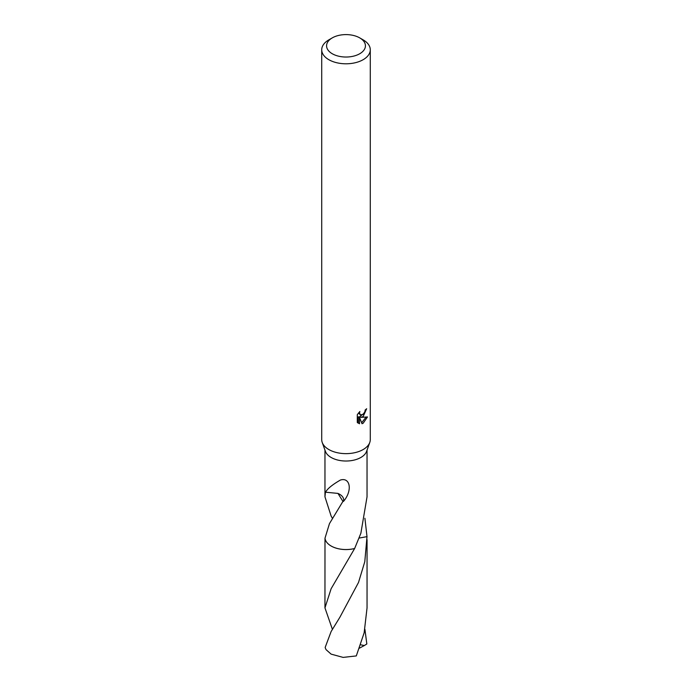 <?xml version="1.0" encoding="UTF-8"?>
<svg xmlns="http://www.w3.org/2000/svg" width="692" height="692" viewBox="0 0 692 692"><rect width="100%" height="100%" fill="white"/><g stroke="black" fill="none" stroke-linecap="round" stroke-linejoin="round"><path stroke-width="1.04" d="M359.736 37.887L363.17 39.868A24.281 14.013 180 0 1 370.281 49.781L370.281 439.619A24.281 14.013 180 0 1 369.779 442.456A24.281 14.013 180 0 1 363.17 449.532A24.281 14.013 180 0 1 339.037 453.052A24.281 14.013 180 0 1 322.221 442.456A24.281 14.013 180 0 1 321.719 439.619L321.719 49.781A24.281 14.013 180 0 1 328.83 39.868L332.264 37.887A19.419 11.21 180 0 1 359.736 37.887A19.419 11.21 180 0 1 359.736 53.742A19.419 11.21 180 0 1 332.264 53.742A19.419 11.21 180 0 1 332.264 37.887L328.83 39.868M369.779 442.456L366.604 451.322A21.037 12.145 180 0 1 360.878 457.464A21.037 12.145 180 0 1 339.962 460.509A21.037 12.145 180 0 1 325.396 451.322L322.221 442.456M362.028 423.72L359.511 417.44L359.511 423.772L357.288 422.475L357.288 414.655L359.849 411.489L359.503 413.046L360.437 414.897L363.17 414.396L364.918 411.593L365.177 409.967A24.281 14.013 0 0 0 366.656 408.738L363.17 416.498L360.843 417.371L367.495 416.947L363.17 423.236L362.02 423.72M370.281 49.781A24.281 14.013 180 0 1 363.17 59.685A24.281 14.013 180 0 1 336.71 62.73A24.281 14.013 180 0 1 321.719 49.781M332.385 518.273L331.122 516.05L324.963 496.847L325.448 491.943A21.037 12.145 0 0 0 325.551 492.202L337.955 493.405L342.938 501.389L329.461 523.619L324.998 538.177A21.037 12.145 180 0 0 354.659 548.471L360.878 533.229L367.037 496.847L367.037 450.111M325.543 492.22C327.333 488.794 332.29 484.737 340.403 480.049C350.195 476.944 352.782 490.602 343.457 501.432A21.037 12.145 180 0 1 342.938 501.389M364.191 413.202L359.684 416.705L360.843 417.371M365.108 410.788L365.307 409.872M360.445 414.897L358.421 413.055M357.773 422.916L358.344 423.097L358.344 416.766L359.511 417.44M361.656 422.76L365.973 417.25M358.344 423.097L359.511 423.772M364.909 518.273L367.002 536.646L359.139 538.065M332.394 629.305L324.955 607.896L331.113 588.745L354.659 548.471M366.994 536.551A21.045 12.153 180 0 1 367.002 536.646L364.796 561.67L358.517 582.439L339.919 617.186L331.122 631.528L325.171 647.409A21.037 12.145 180 0 0 326.174 649.762L331.122 654.13L343.12 657.4L356.302 655.921L364.139 632.843L367.045 607.905L367.054 539.682M324.955 607.896L324.989 538.186A21.054 12.153 180 0 0 331.113 546.005A21.054 12.153 180 0 0 354.659 548.496A21.045 12.153 180 0 1 324.998 538.177M343.457 501.432A14.03 8.096 0 0 0 337.938 493.422M364.909 629.296L366.829 643.984L364.329 645.532L360.688 644.806M364.329 645.532L359.485 648.153M324.963 496.847L324.963 450.111"/></g></svg>
